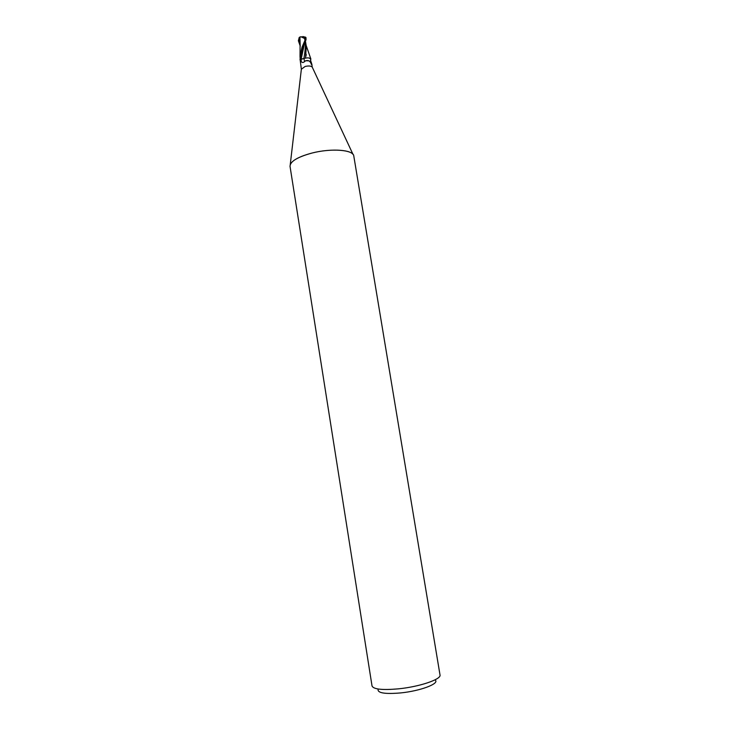 <?xml version="1.0" encoding="UTF-8"?>
<svg xmlns="http://www.w3.org/2000/svg" width="730" height="730" viewBox="0 0 730 730"><rect width="100%" height="100%" fill="white"/><g stroke="black" fill="none" stroke-linecap="round" stroke-linejoin="round"><path stroke-width="1.09" d="M300.176 59.942L301.362 69.222L305.14 66.457C308.562 65.691 310.916 65.883 312.203 67.05L311.892 64.422L311.82 64.888L311.299 64.213C310.359 61.174 308.498 60.015 305.706 60.736L304.373 61.731C303.178 62.798 302.129 62.744 301.234 61.566L300.212 59.249L303.908 58.51L304.556 61.356M299.993 59.641L302.302 48.937L306.034 39.721L305.97 37.568L305.204 37.011M301.408 68.793L290.257 164.515C292.411 160.144 299.683 156.32 312.084 153.026C331.429 148.017 353.539 149.805 353.795 156.019L440.007 674.958C441.559 679.274 419.495 686.802 398.288 688.855C382.228 690.261 373.468 689.303 372.026 685.972L290.029 166.349C290.12 161.458 297.475 157.023 312.084 153.026C329.312 148.591 349.488 149.376 353.001 154.358L312.203 67.05M378.058 689.549C377.775 693.053 385.212 694.193 400.35 692.952C419.75 691.109 439.287 683.864 435.418 680.26M305.45 41.519C305.551 46.455 305.03 52.122 303.899 58.5C307.385 57.542 309.684 57.706 310.825 59.021L310.186 61.977M310.551 58.227L310.889 63.163M311.007 61.585L311.892 64.422M302.704 36.582L305.332 37.139L305.304 39.602L302.019 47.167L300.021 56.383L300.212 60.052M300.249 46.154L298.378 40.725L299.118 37.86M300.167 45.096L299.93 37.139L301.07 36.819L305.423 38.873L305.14 37.239L303.37 36.637M300.158 37.029L299.099 37.65L300.212 45.661M299.738 37.038L301.098 36.746M305.487 41.437L306.308 46.41L305.523 58.072M310.87 58.947L308.909 57.971M304.994 40.168L305.423 38.873M304.638 38.781L304.903 40.168M306.208 54.294L305.97 56.174M304.985 58.19L301.28 59.267M304.31 44.348L301.125 59.267L301.234 61.566M298.378 40.725L300.021 44.42M305.304 39.602L306.034 39.721M308.945 60.855L305.706 60.736M305.14 37.239L301.025 36.819M306.144 45.415L310.825 58.874M300.094 44.357L300.021 56.383M305.97 37.568L305.332 37.139"/></g></svg>
